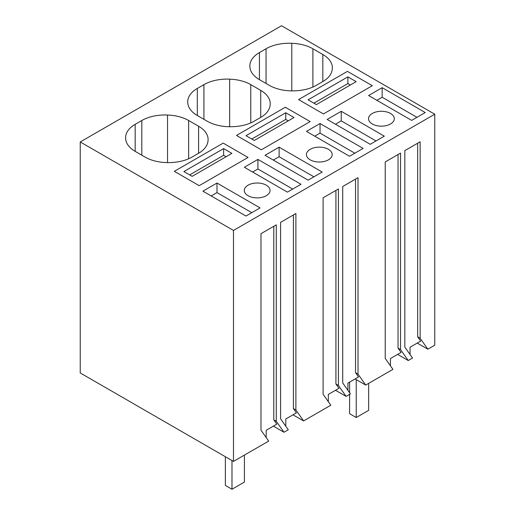 <?xml version="1.0" encoding="UTF-8"?>
<svg xmlns="http://www.w3.org/2000/svg" width="515" height="515" viewBox="0 0 515 515"><rect width="100%" height="100%" fill="white"/><g stroke="black" fill="none" stroke-linecap="round" stroke-linejoin="round"><path stroke-width="0.77" d="M417.234 343.087L427.836 349.202L420.143 338.258L417.659 336.823L420.665 341.104L410.049 347.232L410.049 354.507M434.763 114.221L233.482 230.43L233.482 461.414L80.237 372.944L80.237 141.96L281.518 25.75L434.763 114.221L434.763 345.211L427.836 349.202M420.143 338.258L420.143 141.792L404.835 150.625L404.835 347.091L412.534 358.041L408.228 360.526L400.535 349.576L400.535 153.11L385.226 161.948L385.226 358.414L392.926 369.358L365.714 385.072L358.015 374.122L358.015 177.656L342.713 186.494L342.713 382.96L350.412 393.904L346.106 396.389L338.406 385.445L338.406 188.979L323.105 197.811L323.105 394.278L330.804 405.228L310.513 416.944L303.586 420.942L295.893 409.992L295.893 213.525L280.591 222.358L280.591 418.824L288.284 429.774L283.984 432.259L276.285 421.309L276.285 224.843L260.983 233.681L260.983 430.147L268.675 441.098L233.482 461.414M417.659 143.228L417.659 336.823M397.625 354.404L408.228 360.526M400.535 349.576L398.05 348.14L401.056 352.421L390.441 358.549L390.441 365.824M355.112 378.95L365.714 385.072M358.015 374.122L355.53 372.686L358.543 376.967L347.928 383.102L347.928 390.37M335.503 390.273L346.106 396.389M338.406 385.445L335.922 384.01L338.934 388.291L328.319 394.419L328.319 401.694M292.984 414.82L303.586 420.942M295.893 409.992L293.408 408.556L296.415 412.837L285.799 418.965L285.799 426.24M273.381 426.137L283.984 432.259M276.285 421.309L273.8 419.873L276.812 424.154L266.191 430.289L266.191 437.557M80.237 141.96L233.482 230.43M296.254 90.743A32.535 18.785 180 0 1 269.364 85.374L259.425 79.632A32.535 18.785 180 0 1 249.955 67.452A32.703 18.881 180 0 1 249.846 65.939A32.703 18.881 180 0 1 259.425 52.588L266.055 48.764A32.703 18.881 180 0 1 291.786 43.299A32.535 18.785 180 0 1 312.895 48.764L322.834 54.506A32.535 18.785 180 0 1 332.362 67.787A32.535 18.785 180 0 1 332.13 70.027A32.149 18.559 180 0 1 322.834 81.55L316.21 85.374A32.149 18.559 180 0 1 296.254 90.743M327.16 119.435L341.245 111.304L384.319 136.172L370.234 144.303L327.16 119.435M298.584 99.588L323.433 113.937L372.306 85.722L347.458 71.373L372.306 85.722L323.433 113.937L298.584 99.588L347.458 71.373L298.584 99.588M368.579 95.526L382.162 87.679L425.236 112.547L411.652 120.388L368.579 95.526M377.791 111.581A12.888 7.442 180 0 1 394.303 118.714A12.888 7.442 180 0 1 385.046 125.853A12.888 7.442 180 0 1 368.534 118.714A12.888 7.442 180 0 1 377.791 111.581M197.303 115.502A32.535 18.785 180 0 1 187.827 103.315A32.703 18.881 180 0 1 187.724 101.809A32.703 18.881 180 0 1 197.303 88.458L203.927 84.634A32.703 18.881 180 0 1 229.664 79.162A32.535 18.785 180 0 1 250.773 84.634L260.712 90.37A32.535 18.785 180 0 1 270.24 103.65A32.535 18.785 180 0 1 270.008 105.89A32.149 18.559 180 0 1 260.712 117.414L254.088 121.244A32.149 18.559 180 0 1 234.125 126.606A32.535 18.785 180 0 1 207.242 121.237L197.303 115.502L197.303 88.458M322.19 172.042L308.112 180.166L265.038 155.298L279.117 147.174L322.19 172.042M363.114 148.417L349.524 156.257L306.451 131.389L320.04 123.549L363.114 148.417M322.918 161.723A12.888 7.442 180 0 1 306.406 154.584A12.888 7.442 180 0 1 315.663 147.445A12.888 7.442 180 0 1 332.175 154.584A12.888 7.442 180 0 1 322.918 161.723M236.462 135.458L261.311 149.801L310.178 121.585L285.329 107.242L310.178 121.585L261.311 149.801L236.462 135.458L285.329 107.242L236.462 135.458M145.121 157.107L135.181 151.365A32.535 18.785 180 0 1 125.705 139.185A32.703 18.881 180 0 1 125.602 137.672A32.703 18.881 180 0 1 135.181 124.327L141.805 120.497A32.703 18.881 180 0 1 167.542 115.032A32.535 18.785 180 0 1 188.645 120.497L198.584 126.239A32.535 18.785 180 0 1 208.112 139.52A32.535 18.785 180 0 1 207.88 141.76A32.149 18.559 180 0 1 198.59 153.283L191.96 157.107A32.149 18.559 180 0 1 172.004 162.476A32.535 18.785 180 0 1 145.121 157.107M216.995 183.037L260.069 207.905L245.983 216.036L202.916 191.168L216.995 183.037L216.995 192.604L251.784 212.689M287.402 192.127L244.329 167.259L257.912 159.412L300.985 184.28L287.402 192.127M174.334 171.321L223.207 143.106L248.056 157.455L223.207 143.106L174.334 171.321L199.189 185.67L248.056 157.455L199.189 185.67L174.334 171.321M260.796 197.586A12.888 7.442 180 0 1 244.284 190.453A12.888 7.442 180 0 1 253.541 183.314A12.888 7.442 180 0 1 270.053 190.453A12.888 7.442 180 0 1 260.796 197.586M273.8 226.278L273.8 419.873M293.408 214.961L293.408 408.556M335.922 190.415L335.922 384.01M355.53 179.091L355.53 372.686M398.05 154.545L398.05 348.14M291.786 90.872L291.786 43.299M341.245 111.304L341.245 120.871L376.034 140.956M335.445 124.218L341.245 120.871M382.162 87.679L382.162 97.245L416.95 117.33M376.858 100.303L382.162 97.245M229.664 126.735L229.664 79.162M279.117 147.174L279.117 156.734L313.905 176.819M273.323 160.081L279.117 156.734M320.04 123.549L320.04 133.115L354.829 153.2M314.736 136.172L320.04 133.115M167.542 162.605L167.542 115.032M211.195 195.951L216.995 192.604M257.912 159.412L257.912 168.978L292.7 189.063M252.614 172.042L257.912 168.978M349.608 382.124L349.608 392.771M349.608 394.368L349.608 413.693L356.238 417.517L368.663 410.346L368.663 383.372M356.238 379.6L356.238 417.517M225.364 456.728L225.364 485.426L231.988 489.25L244.413 482.079L244.413 455.106M231.988 460.558L231.988 489.25M316.39 104.609L308.112 99.826L347.87 76.87L356.155 81.653L316.39 104.609M347.87 76.87L347.87 83.565L313.912 103.174M347.87 83.565L350.355 85.001M254.268 140.479L245.99 135.696L285.748 112.74L294.026 117.523L254.268 140.479M285.748 112.74L285.748 119.435L251.784 139.044M285.748 119.435L288.233 120.871M192.147 176.342L183.861 171.559L223.619 148.603L231.905 153.386L192.147 176.342M223.619 148.603L223.619 155.305L189.662 174.907M223.619 155.305L226.104 156.734M259.425 79.632L259.425 52.588M266.055 83.462L266.055 48.764M312.895 87.041L312.895 48.764M322.834 81.55L322.834 54.506M203.927 119.326L203.927 84.634M250.773 122.911L250.773 84.634M260.712 117.414L260.712 90.37M135.181 151.365L135.181 124.327M141.805 155.195L141.805 120.497M188.645 158.774L188.645 120.497M198.584 153.283L198.584 126.239"/></g></svg>
